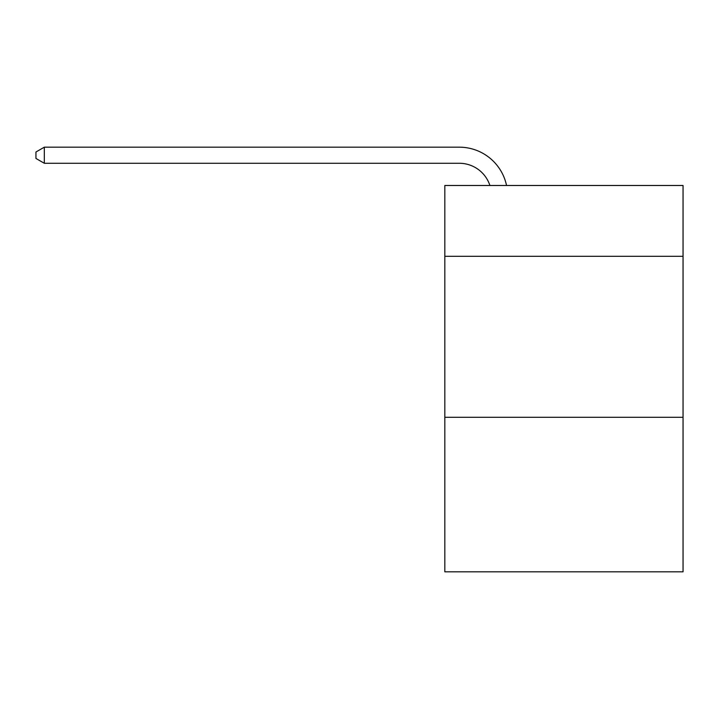 <?xml version="1.0" encoding="UTF-8"?>
<svg xmlns="http://www.w3.org/2000/svg" width="719" height="719" viewBox="0 0 719 719"><rect width="100%" height="100%" fill="white"/><g stroke="black" fill="none" stroke-linecap="round" stroke-linejoin="round"><path stroke-width="1.08" d="M683.05 256.315L683.05 185.493L444.818 185.493L444.818 256.315L683.05 256.315L683.05 571.821L444.818 571.821L444.818 256.315M683.05 417.29L444.818 417.29M489.909 185.493A32.193 32.193 -40.5 0 0 459.297 163.276L44.317 163.276L44.317 147.179L459.297 147.179A48.29 48.29 139.5 0 1 506.553 185.493M44.317 163.276L35.95 158.45L35.95 152.006L44.317 147.179"/></g></svg>
